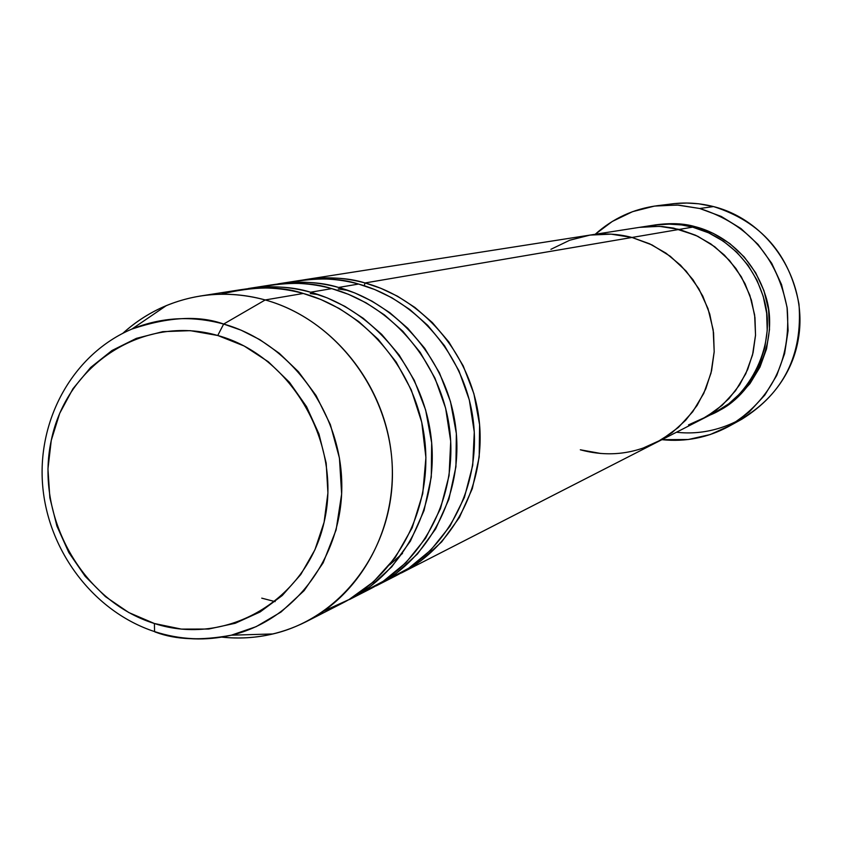 <?xml version="1.0" encoding="UTF-8"?>
<svg xmlns="http://www.w3.org/2000/svg" width="842" height="842" viewBox="0 0 842 842"><rect width="100%" height="100%" fill="white"/><g stroke="black" fill="none" stroke-linecap="round" stroke-linejoin="round"><path stroke-width="1.26" d="M664.559 205.048C680.894 201.922 697.208 202.438 713.511 206.574L698.734 203.796L686.767 203.027L674.821 203.554L657.086 205.732L678.473 205.09L699.713 208.5L713.511 206.574L699.713 208.5C748.391 223.993 777.566 257.347 787.238 308.561C791.122 360.418 771.63 399.708 728.762 426.42C707.796 437.703 685.514 442.124 661.928 439.671L688.24 439.524L710.248 434.535L730.867 425.231L749.285 411.927L764.778 395.13L776.713 375.469L784.597 353.693L788.101 330.674L787.07 307.319L781.534 284.554L771.714 263.293L758 244.38L740.96 228.55L721.268 216.447L699.713 208.5L677.157 205.016L654.487 206.09L632.584 211.658L612.271 221.467L595.22 234.276C612.871 218.436 633.489 208.921 657.086 205.732M654.939 224.951L676.252 223.73L695.218 226.698C717.352 232.192 751.527 251.537 765.662 296.058C780.292 341.336 752.538 396.55 715.732 412.127M708.006 415.79C745.654 402.739 777.861 347.914 764.252 300.099C751.022 253.274 715.332 232.697 692.619 227.14L681.546 224.93L667.517 224.014L656.328 224.761L639.425 227.361M679.262 229.413L692.619 227.14L679.262 229.413L659.791 226.361L640.215 227.245L659.791 226.361L679.262 229.413L695.618 235.255L710.816 243.896L724.383 255.073L735.897 268.461L745.002 283.649L751.432 300.194L754.969 317.571L755.527 335.253L753.074 352.724L747.707 369.428L739.592 384.868L728.993 398.592L716.226 410.191L701.691 419.327L716.226 410.191L728.993 398.592L739.592 384.868L747.707 369.428L753.074 352.724L755.527 335.253L754.969 317.571L751.432 300.194L745.002 283.649L735.897 268.461L724.383 255.073L710.816 243.896L695.618 235.255L673.632 228.119L662.222 226.519L650.75 226.277L639.352 227.372L659.36 226.33L679.262 229.413L632.016 237.465C617.786 233.771 603.493 233.024 589.137 235.223C603.493 233.024 617.786 233.771 632.016 237.465L611.092 234.15L590.063 235.086L569.75 240.223L550.91 249.316L569.75 240.223L590.063 235.086L611.092 234.15L632.016 237.465L365.028 282.954L380.742 288.248L397.498 296.205L414.917 307.456L432.346 322.56L448.86 341.978L463.195 365.838L473.909 393.751L479.593 424.694L479.193 457.006L472.32 488.613L459.416 517.451L441.682 541.869L420.726 560.961L401.318 573.013C454.322 546.037 486.844 482.519 478.972 418.811C471.215 355.103 423.8 298.973 365.028 282.954L679.262 229.413L697.85 236.318L679.262 229.413M688.493 424.894L706.28 416.822L722.162 405.307L735.498 390.762L745.77 373.764L752.538 354.956L755.537 335.063L754.621 314.887L749.833 295.226L741.36 276.85L729.53 260.494L714.837 246.811L697.85 236.318L714.837 246.811L729.53 260.494L741.36 276.85L749.833 295.226L754.621 314.887L755.537 335.063L752.538 354.956L745.77 373.764L735.498 390.762L722.162 405.307L706.28 416.822L688.493 424.894M728.93 426.326L741.791 419.242C783.692 393.14 802.752 354.787 798.984 304.183C789.554 254.221 761.063 221.678 713.511 206.574C769.493 220.583 808.541 281.207 798.342 338.979C788.807 396.887 732.877 438.871 676.463 432.23M654.95 224.951C670.695 222.793 684.125 223.372 695.218 226.698L713.332 233.402L729.877 243.612L744.191 256.926L755.706 272.829L763.957 290.7L768.609 309.835L769.493 329.464L766.557 348.82L759.958 367.123L749.948 383.678L736.939 397.834L721.457 409.054L715.7 412.138M702.007 419.158L714.49 412.78L728.719 403.834L741.213 392.488L751.601 379.068L759.547 363.965L764.799 347.63L767.209 330.569L766.673 313.277L763.21 296.289L756.937 280.133L748.022 265.283L736.761 252.2L723.499 241.286L708.627 232.845L692.619 227.14C680.115 223.267 664.759 223.056 646.54 226.519M385.489 580.654L408.759 568.192L430.841 550.037L449.986 526.176L464.405 497.412L472.72 465.331L474.278 432.093L469.331 399.961L458.932 370.785L444.544 345.767L427.736 325.38L409.854 309.551L391.951 297.805L374.711 289.522L358.566 284.049C338.768 278.681 318.96 277.523 299.152 280.565L278.018 283.87C298.215 280.765 318.402 281.965 338.6 287.459L354.735 292.911L371.943 301.12L389.835 312.708L407.76 328.275L424.726 348.293L439.461 372.869L450.491 401.623L456.343 433.493L455.932 466.752L448.881 499.274L435.64 528.923L417.432 554.015L395.919 573.612L376.111 585.906C430.472 558.246 463.826 492.917 455.69 427.347C447.67 361.776 398.929 303.973 338.6 287.459L358.566 284.049L338.6 287.459C320.844 281.828 299.447 280.839 274.408 284.48M364.26 285.743L365.028 282.954C345.357 277.618 325.686 276.471 305.993 279.502L302.583 280.07C326.949 276.544 347.767 277.502 365.028 282.954M261.746 598.157L275.123 601.63M359.334 593.989L383.236 581.275L405.928 562.677L425.631 538.196L440.492 508.621L449.07 475.604L450.702 441.366L445.639 408.233L434.956 378.132L420.158 352.314L402.865 331.285L384.478 314.94L366.07 302.815L348.346 294.268L331.748 288.627C311.414 283.08 291.09 281.881 270.766 285.006L248.369 288.511C269.093 285.322 289.827 286.564 310.572 292.227L327.159 297.868L344.852 306.33L363.249 318.287L381.679 334.348L399.129 354.987L414.296 380.331L425.642 409.98L431.672 442.829L431.272 477.098L424.031 510.589L410.422 541.101L391.719 566.898L369.627 587.021L349.388 599.578C405.191 571.181 439.419 503.958 430.999 436.409C422.695 368.859 372.553 309.277 310.572 292.227L331.748 288.627L310.572 292.227C292.311 286.417 270.293 285.385 244.538 289.164M389.646 564.877L402.529 553.394M323.833 611.06L349.009 599.557L373.416 581.864L395.151 557.72L412.18 527.776L422.747 493.601L425.915 457.564L421.737 422.242L411.275 389.899L396.161 362.028L378.163 339.294L358.85 321.655L339.452 308.614L320.77 299.468L303.299 293.469C282.417 287.753 261.546 286.501 240.675 289.711L200.417 296.005C221.993 292.69 243.591 294.005 265.219 299.952C231.055 290.806 198.091 292.69 166.348 305.604C150.339 312.298 135.867 321.507 122.932 333.222C145.14 313.256 170.968 300.847 200.417 296.005M154.402 623.512C82.316 601.199 34.785 516.314 51.257 440.429C66.655 364.249 143.845 314.087 217.752 335.495L223.656 324.054C199.049 315.161 168.463 316.834 131.899 329.064C161.369 317.118 191.955 315.455 223.656 324.054L265.219 299.952L303.299 293.469L265.219 299.952C329.843 317.855 382.247 380.321 391.004 451.08C399.897 521.84 364.281 592.137 306.183 621.691C279.512 635.068 251.326 640.204 221.614 637.099C238.97 638.973 256.084 637.931 272.976 633.942C342.094 617.807 394.035 548.174 392.393 470.415C391.162 392.677 336.042 319.392 265.219 299.952L223.656 324.054C289.353 342.326 340.484 410.612 341.768 482.95C343.41 555.32 295.437 620.144 231.318 635.194C206.122 641.046 180.956 640.057 155.823 632.237L154.57 631.563L154.402 623.512L128.773 612.534L105.418 596.61L85.189 576.349L68.823 552.531L56.898 526.029L49.857 497.822L47.941 468.931L51.257 440.429L59.687 413.359L72.959 388.741L90.61 367.512L112.007 350.493L136.372 338.368L162.79 331.653L190.271 330.664L217.752 335.495L244.127 345.988L268.356 361.786L289.459 382.279L306.562 406.675L318.971 433.998L326.191 463.153L327.917 492.97L324.096 522.229L314.919 549.784L300.773 574.528L282.249 595.526L260.115 611.966L235.265 623.269L208.669 629.037L181.377 629.1L154.402 623.512L154.57 631.563L155.823 632.237C175.925 639.815 201.091 640.794 231.318 635.194L256.178 626.648L281.049 612.008L304.099 590.674L323.139 562.866L336.116 529.881L341.642 494.022L339.442 458.069L330.369 424.621L316.066 395.529L298.436 371.711L279.239 353.251L259.831 339.652L241.128 330.19L223.656 324.054L217.752 335.495C291.89 355.734 342.652 444.302 324.096 522.229C306.635 600.483 226.224 646.961 154.402 623.512M154.939 631.953L155.823 632.237M349.388 599.578L369.575 589.253C424.294 561.404 457.859 495.622 449.66 429.567C441.566 363.512 392.488 305.267 331.748 288.627C312.056 282.196 288.038 281.723 259.694 287.196M306.183 621.691L342.462 603.125C398.634 574.549 433.083 506.831 424.589 438.766C416.211 370.701 365.702 310.645 303.299 293.469C281.007 285.933 253.547 286.185 220.941 294.237M580.317 449.786L600.946 453.512L580.317 449.786C606.629 456.943 632.005 454.512 656.444 442.471L672.053 432.651L685.756 420.169L697.134 405.381L705.838 388.73L711.585 370.712L714.184 351.861L713.563 332.758L709.732 313.982L702.796 296.11L692.977 279.691L680.568 265.219L665.959 253.137L649.614 243.791L632.016 237.465L649.614 243.791L665.959 253.137L680.568 265.219L692.977 279.691L702.796 296.11L709.732 313.982L713.563 332.758L714.184 351.861L711.585 370.712L705.838 388.73L697.134 405.381L685.756 420.169L672.053 432.651L656.444 442.471L401.318 573.013M642.267 448.449L661.37 439.787L678.42 427.399L692.734 411.738L703.754 393.414L711.006 373.122L714.195 351.651L713.185 329.864L708.006 308.614L698.86 288.764L686.114 271.082L670.285 256.284L652.013 244.927L632.016 237.465L652.013 244.927L670.285 256.284L686.114 271.082L698.86 288.764L708.006 308.614L713.185 329.864L714.195 351.651L711.006 373.122L703.754 393.414L692.734 411.738L678.42 427.399L661.37 439.787L642.267 448.449M376.111 585.906L395.151 576.17C448.481 549.026 481.224 485.055 473.278 420.895C465.458 356.734 417.716 300.194 358.566 284.049C339.463 277.86 316.182 277.376 288.701 282.617M310.245 293.553L318.497 294.658M348.114 290.427L338.221 288.974L347.904 290.353M166.348 305.604L131.899 329.064C73.296 353.914 37.269 419.074 42.616 485.013C47.91 551.057 93.82 611.692 154.602 631.605C179.967 639.794 205.532 640.994 231.318 635.194L272.976 633.942M589.137 235.223L305.993 279.502M639.352 227.372L589.221 235.213M701.691 419.327L656.792 442.303"/></g></svg>
